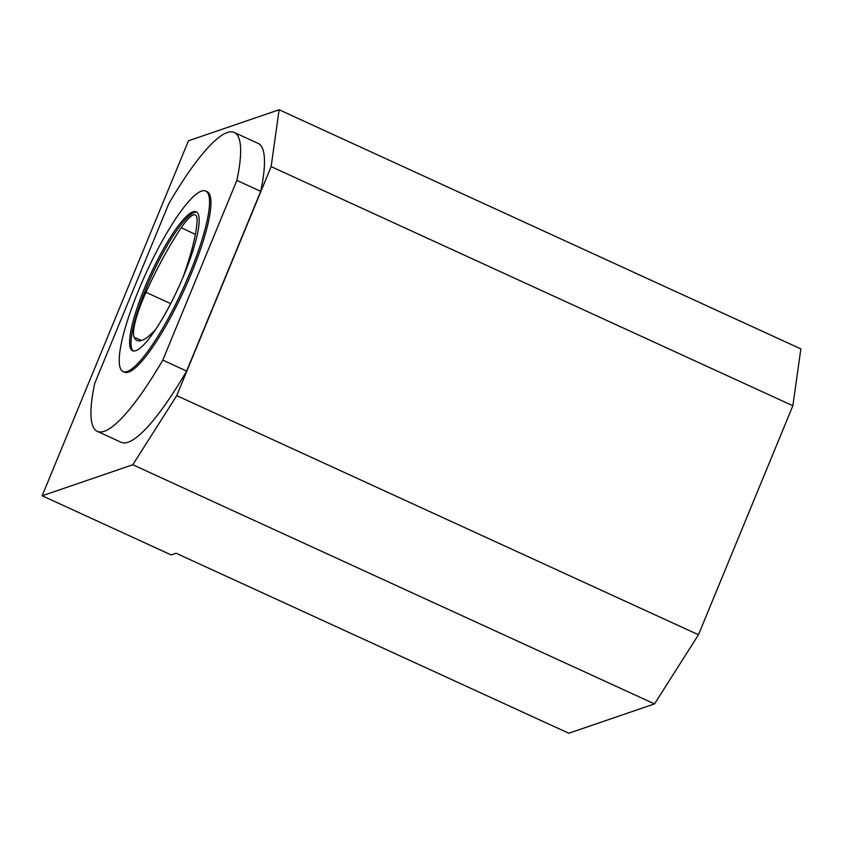 <?xml version="1.0" encoding="UTF-8"?>
<svg xmlns="http://www.w3.org/2000/svg" width="843" height="843" viewBox="0 0 843 843"><rect width="100%" height="100%" fill="white"/><g stroke="black" fill="none" stroke-linecap="round" stroke-linejoin="round"><path stroke-width="1.26" d="M133.289 350.962A76.407 15.459 114.6 0 1 151.74 275.471A76.407 15.459 114.6 0 1 196.883 212.225M182.952 277.463A113.426 22.951 -65.4 0 0 197.041 221.951A47.261 9.558 -65.4 0 0 195.313 214.976A47.261 9.558 -65.4 0 0 181.277 227.684A113.426 22.951 -65.4 0 0 145.976 292.331A47.261 9.558 -65.4 0 0 134.079 337.242A113.426 22.951 -65.4 0 0 137.093 340.519A113.426 22.951 -65.4 0 0 154.29 330.867A47.261 9.558 -65.4 0 0 155.839 329.139M279.128 109.759L800.85 348.907L792.863 405.736L698.457 634.768L176.735 395.62L132.804 464.756L42.15 495.779L188.474 140.781L279.128 109.759L271.13 166.598L176.735 395.62M698.457 634.768L654.526 703.905L132.804 464.756M135.765 350.699A76.407 15.459 114.6 0 1 132.551 350.73A76.407 15.459 114.6 0 1 150.328 274.829A76.407 15.459 114.6 0 1 196.219 211.814A76.407 15.459 114.6 0 1 181.393 281.109A76.407 15.459 114.6 0 1 135.765 350.699M94.711 383.439L168.79 203.69A164.396 33.256 114.6 0 1 234.291 132.477A164.396 33.256 114.6 0 1 236.862 180.402L162.783 360.14A164.396 33.256 114.6 0 1 97.293 431.353A164.396 33.256 114.6 0 1 94.711 383.439M123.025 371.5L124.427 372.142A99.253 20.074 -65.4 0 0 128.621 372.1A99.253 20.074 -65.4 0 0 187.873 281.699A99.253 20.074 -65.4 0 0 207.146 191.698L205.745 191.055A99.253 20.074 -65.4 0 0 146.134 272.911A99.253 20.074 -65.4 0 0 123.025 371.5A99.253 20.074 -65.4 0 0 127.219 371.457A99.253 20.074 -65.4 0 0 186.472 281.056A99.253 20.074 -65.4 0 0 205.745 191.055M162.783 360.14L186.619 371.068A164.396 33.256 114.6 0 1 121.129 442.29L97.293 431.353M236.862 180.402L260.708 191.329L186.619 371.068M234.291 132.477L258.127 143.405A164.396 33.256 114.6 0 1 260.708 191.329M42.15 495.779L171.182 554.915L176.082 553.24L568.772 733.241L654.526 703.905M792.863 405.736L271.13 166.598M195.344 234.407L181.277 227.684M170.676 303.638L145.976 292.331M141.624 340.477L134.079 337.242"/></g></svg>
